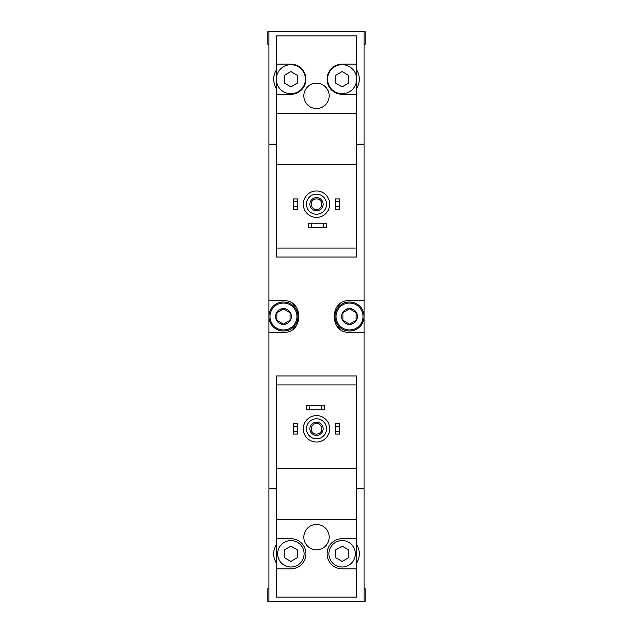 <?xml version="1.0" encoding="UTF-8"?>
<svg xmlns="http://www.w3.org/2000/svg" width="633" height="633" viewBox="0 0 633 633"><rect width="100%" height="100%" fill="white"/><g stroke="black" fill="none" stroke-linecap="round" stroke-linejoin="round"><path stroke-width="0.95" d="M356.664 64.155L342.129 64.155A15.065 15.065 0 0 0 327.071 79.212A15.065 15.065 0 0 0 342.129 94.277L356.664 94.277L356.664 35.875L276.336 35.875L276.336 257.045L356.664 257.045L356.664 248.065L276.336 248.065M356.664 94.277L356.664 248.065M356.664 164.295L276.336 164.295M316.5 83.176A12.684 12.684 0 0 1 327.483 102.206A12.684 12.684 0 0 1 305.517 102.206A12.684 12.684 0 0 1 316.5 83.176M276.336 94.277L290.871 94.277A15.065 15.065 0 0 0 305.929 79.212A15.065 15.065 0 0 0 290.871 64.155L276.336 64.155M356.664 113.299L276.336 113.299M276.336 70.057A17.178 17.178 0 0 0 276.336 88.367M364.062 44.334L365.122 44.334L365.122 31.65L364.062 31.65L364.062 144.213L356.664 144.213M276.336 144.213L268.938 144.213L268.938 31.65L267.878 31.65L267.878 44.334L268.938 44.334M364.062 31.65L268.938 31.65M276.336 384.935L276.336 375.955L356.664 375.955L356.664 384.935L276.336 384.935L276.336 597.125L356.664 597.125L356.664 538.723L342.129 538.723A15.065 15.065 0 0 0 327.071 553.788A15.065 15.065 0 0 0 342.129 568.845L356.664 568.845M356.664 384.935L356.664 468.705L276.336 468.705M356.664 468.705L356.664 538.723M316.5 524.456A12.684 12.684 0 0 1 327.483 543.478A12.684 12.684 0 0 1 305.517 543.478A12.684 12.684 0 0 1 316.5 524.456M356.664 519.701L276.336 519.701M276.336 568.845L290.871 568.845A15.065 15.065 0 0 0 305.929 553.788A15.065 15.065 0 0 0 290.871 538.723L276.336 538.723M276.336 544.633A17.178 17.178 0 0 0 276.336 562.943M364.062 588.666L365.122 588.666L365.122 601.35L364.062 601.35L364.062 488.787L356.664 488.787M276.336 488.787L268.938 488.787L268.938 601.35L267.878 601.35L267.878 588.666L268.938 588.666M364.062 601.35L268.938 601.35M356.664 488.257L364.062 488.257L364.062 144.743L356.664 144.743M276.336 144.743L268.938 144.743L268.938 332.357L283.473 332.357C303.84 333.496 303.872 299.528 283.473 300.643L268.938 300.643M276.336 488.257L268.938 488.257L268.938 332.357M364.062 300.643L349.527 300.643C329.16 299.504 329.128 333.472 349.527 332.357L364.062 332.357M269.99 144.213L269.99 144.743M269.99 488.787L269.99 488.257M339.723 304.038A15.857 15.857 0 0 0 338.386 305.225M338.37 327.767A15.857 15.857 0 0 0 339.636 328.883M293.277 328.962A15.857 15.857 0 0 0 294.614 327.775M294.63 305.233A15.857 15.857 0 0 0 293.364 304.117M363.532 488.787L363.532 488.257M363.532 144.213L363.532 144.743M356.664 562.943A17.178 17.178 0 0 0 356.664 544.633M335.522 431.445L335.522 434.088L339.755 434.088L339.755 431.445L335.522 431.445L335.522 423.517L339.755 423.517L339.755 426.159L335.522 426.159M339.755 426.159L339.755 431.445M293.245 431.445L293.245 434.088L297.478 434.088L297.478 431.445L293.245 431.445L293.245 423.517L297.478 423.517L297.478 426.159L293.245 426.159M297.478 426.159L297.478 431.445M309.363 405.547L306.72 405.547L306.72 409.773L309.363 409.773L309.363 405.547L324.159 405.547L324.159 409.773L321.524 409.773L321.524 405.547M321.524 409.773L309.363 409.773M316.5 418.761A10.041 10.041 0 0 1 325.196 433.819A10.041 10.041 0 0 1 307.804 433.819A10.041 10.041 0 0 1 316.5 418.761M316.5 422.195A6.607 6.607 0 0 1 322.221 432.102A6.607 6.607 0 0 1 310.779 432.102A6.607 6.607 0 0 1 316.5 422.195M316.5 415.588A13.214 13.214 0 0 1 327.941 435.409A13.214 13.214 0 0 1 305.059 435.409A13.214 13.214 0 0 1 316.5 415.588M355.342 553.788A13.214 13.214 0 0 0 342.129 540.574A13.214 13.214 0 0 0 328.923 553.788A13.214 13.214 0 0 0 342.129 567.002A13.214 13.214 0 0 0 355.342 553.788M335.522 549.974L335.522 557.602L342.129 561.416L348.736 557.602L348.736 549.974L342.129 546.16L335.522 549.974M304.077 553.788A13.214 13.214 0 0 0 290.871 540.574A13.214 13.214 0 0 0 277.658 553.788A13.214 13.214 0 0 0 290.871 567.002A13.214 13.214 0 0 0 304.077 553.788M284.264 549.974L284.264 557.602L290.871 561.416L297.478 557.602L297.478 549.974L290.871 546.16L284.264 549.974M316.5 423.485A5.317 5.317 0 0 1 321.105 431.461A5.317 5.317 0 0 1 311.895 431.461A5.317 5.317 0 0 1 316.5 423.485M356.664 88.367A17.178 17.178 0 0 0 356.664 70.057M335.522 206.841L335.522 209.483L339.755 209.483L339.755 206.841L335.522 206.841L335.522 198.912L339.755 198.912L339.755 201.555L335.522 201.555M339.755 201.555L339.755 206.841M293.245 206.841L293.245 209.483L297.478 209.483L297.478 206.841L293.245 206.841L293.245 198.912L297.478 198.912L297.478 201.555L293.245 201.555M297.478 201.555L297.478 206.841M311.476 223.227L308.841 223.227L308.841 227.453L311.476 227.453L311.476 223.227L326.28 223.227L326.28 227.453L323.637 227.453L323.637 223.227M323.637 227.453L311.476 227.453M316.5 194.157A10.041 10.041 0 0 1 325.196 209.222A10.041 10.041 0 0 1 307.804 209.222A10.041 10.041 0 0 1 316.5 194.157M316.5 197.591A6.607 6.607 0 0 1 322.221 207.497A6.607 6.607 0 0 1 310.779 207.497A6.607 6.607 0 0 1 316.5 197.591M316.5 190.984A13.214 13.214 0 0 1 327.941 210.805A13.214 13.214 0 0 1 305.059 210.805A13.214 13.214 0 0 1 316.5 190.984M356.664 79.212A14.535 14.535 0 0 0 334.865 66.623A14.535 14.535 0 0 0 334.865 91.801A14.535 14.535 0 0 0 356.664 79.212M335.522 75.398L335.522 83.026L342.129 86.84L348.736 83.026L348.736 75.398L342.129 71.584L335.522 75.398M305.399 79.212A14.535 14.535 0 0 0 290.871 64.677A14.535 14.535 0 0 0 276.336 79.212A14.535 14.535 0 0 0 290.871 93.747A14.535 14.535 0 0 0 305.399 79.212M284.264 75.398L284.264 83.026L290.871 86.84L297.478 83.026L297.478 75.398L290.871 71.584L284.264 75.398M316.5 198.881A5.317 5.317 0 0 1 321.105 206.856A5.317 5.317 0 0 1 311.895 206.856A5.317 5.317 0 0 1 316.5 198.881M349.527 308.572A7.928 7.928 0 0 1 356.395 320.464A7.928 7.928 0 0 1 342.667 320.464A7.928 7.928 0 0 1 349.527 308.572M342.928 312.686L349.527 308.872L356.134 312.686L356.134 320.314L349.527 324.128L342.928 320.314L342.928 312.686L342.928 320.314L349.527 324.128L356.134 320.314L356.134 312.686L349.527 308.872L342.928 312.686M349.527 303.025A13.475 13.475 0 0 1 361.198 323.241A13.475 13.475 0 0 1 337.856 323.241A13.475 13.475 0 0 1 349.527 303.025M349.527 301.965A14.535 14.535 0 0 1 362.116 323.764A14.535 14.535 0 0 1 336.946 323.764A14.535 14.535 0 0 1 349.527 301.965M283.473 308.572A7.928 7.928 0 0 1 290.333 320.464A7.928 7.928 0 0 1 276.605 320.464A7.928 7.928 0 0 1 283.473 308.572M283.655 308.983L276.866 312.686L283.473 308.872L290.072 312.686L290.072 320.314L283.473 324.128L276.866 320.314L276.866 312.686L276.866 320.314L283.473 324.128L290.072 320.314L290.072 312.686M283.473 303.025A13.475 13.475 0 0 1 295.144 323.241A13.475 13.475 0 0 1 271.802 323.241A13.475 13.475 0 0 1 283.473 303.025M283.473 301.965A14.535 14.535 0 0 1 296.054 323.764A14.535 14.535 0 0 1 270.884 323.764A14.535 14.535 0 0 1 283.473 301.965"/></g></svg>

